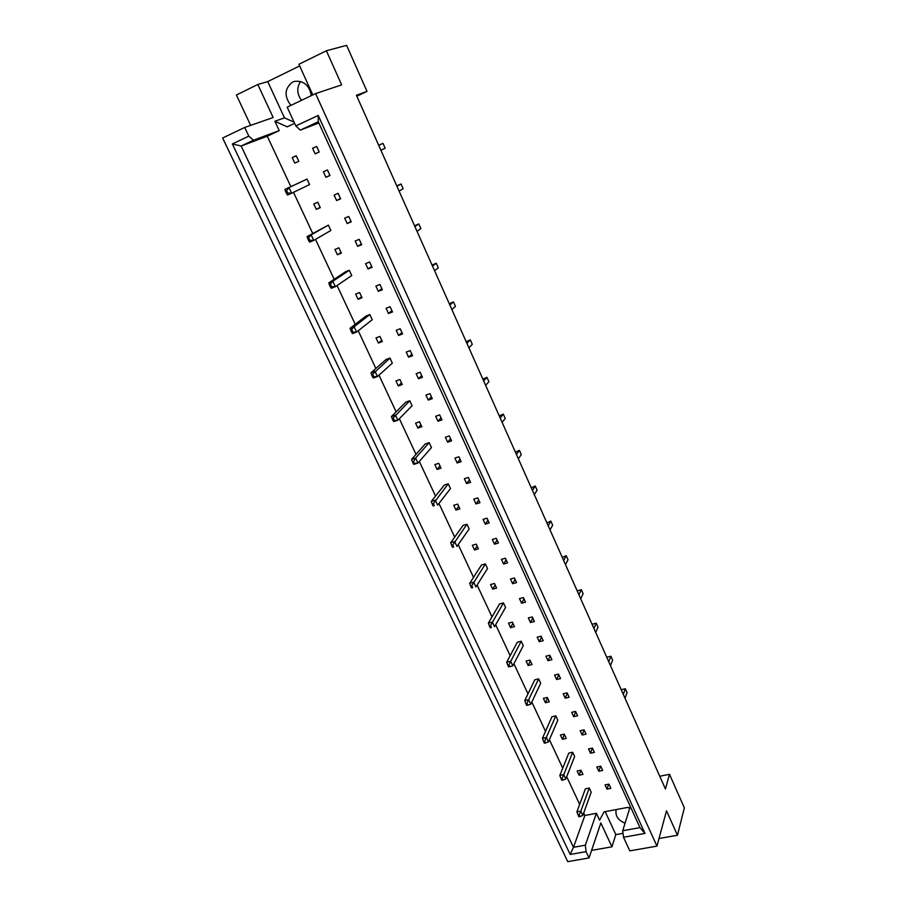 <?xml version="1.0" encoding="UTF-8"?>
<svg xmlns="http://www.w3.org/2000/svg" width="907" height="907" viewBox="0 0 907 907"><rect width="100%" height="100%" fill="white"/><g stroke="black" fill="none" stroke-linecap="round" stroke-linejoin="round"><path stroke-width="1.36" d="M301.498 100.326C296.861 93.829 296.566 87.537 300.636 81.471M290.886 105.393C283.948 96.108 284.537 88.33 292.632 82.084L294.367 81.415C303.63 80.417 309.287 85.145 311.339 95.62M629.707 808.307L627.565 807.434M625.07 823.171C618.313 820.416 615.309 816.164 616.057 810.439L616.352 809.554M318.856 122.978L300.319 130.132L295.818 125.948L287.168 107.173L315.579 93.602L341.656 84.873L326.384 50.769L298.902 64.284L312.824 94.918M329.978 175.505L327.438 169.972L323.402 171.786L325.93 177.307L329.978 175.505M309.582 184.575L307.042 179.098L284.934 189.393L289.004 187.579L291.635 193.214L309.582 184.575M298.788 161.287L296.226 155.743L292.247 157.569L294.809 163.101L298.788 161.287M319.196 151.991L316.634 146.401L312.586 148.249L315.148 153.827L319.196 151.991M290.841 186.627L267.27 136.22L279.231 130.597L274.889 121.255L287.202 126.844L294.628 123.352M629.73 808.228L627.973 807.355L604.062 811.867L599.584 820.2L596.387 813.318L584.856 815.495L583.7 813.012M579.664 804.384L566.705 776.664M562.737 768.184L549.415 739.681M545.515 731.348L531.819 702.041M527.987 693.855L513.906 663.731M510.153 655.716L495.675 624.73M492.002 616.885L477.105 585.026M473.522 577.351L458.205 544.585M454.702 537.103L438.943 503.408M435.53 496.106L419.329 461.459M416.007 454.35L399.352 418.717M396.121 411.823L378.979 375.158M375.861 368.48L358.231 330.76M355.215 324.321L337.075 285.512M334.173 279.311L315.5 239.369M312.711 233.416L293.505 192.318M316.305 209.37L320.273 207.646L317.756 202.216L313.788 203.95L316.305 209.37L320.137 207.352M328.368 225.117L307.076 236.602L311.135 234.868L313.72 240.4L330.862 230.491L328.368 225.117L311.135 234.868L307.688 238.552L308.731 240.774L309.865 240.287L308.833 238.076M337.381 254.776L341.349 253.132L338.889 247.804L334.921 249.459L337.381 254.776L341.055 252.475M349.297 270.275L345.329 271.885L328.788 282.882L332.835 281.249L335.375 286.657L351.746 275.547L349.297 270.275L332.835 281.249L329.456 284.957L330.477 287.122L331.611 286.669L330.59 284.492M358.072 299.321L362.04 297.757L359.614 292.53L355.646 294.095L358.072 299.321L361.576 296.759M369.829 314.582L365.872 316.112L350.079 328.277L354.127 326.724L356.61 332.041L372.233 319.752L369.829 314.582L354.127 326.724L350.805 330.454L351.803 332.586L352.936 332.155L351.939 330.023M378.378 343.039L382.335 341.554L379.954 336.418L375.997 337.914L378.378 343.039L381.722 340.227M389.987 358.061L386.031 359.512L370.963 372.811L374.999 371.326L377.437 376.541L392.334 363.14L389.987 358.061L371.734 375.09L372.72 377.176L373.854 376.768L372.868 374.682M398.309 385.951L402.255 384.534L399.919 379.5L395.974 380.917L398.309 385.951L401.495 382.901M409.76 400.747L405.826 402.13L391.45 416.494L395.486 415.1L397.878 420.213L412.073 405.735L409.76 400.747L392.278 418.875L393.241 420.927L394.375 420.531L393.411 418.49M417.878 428.07L421.812 426.732L419.522 421.789L415.587 423.138L417.878 428.07L420.916 424.805M429.181 442.65L425.247 443.954L411.563 459.361L415.587 458.046L417.934 463.058L431.46 447.548L429.181 442.65L415.587 458.046L413.558 461.47L412.436 461.844L413.377 463.851L414.51 463.477L413.558 461.47M437.083 469.441L441.017 468.171L438.761 463.318L434.838 464.588L437.083 469.441L439.986 465.949M448.251 483.794L444.328 485.041L431.29 501.435L435.303 500.188L437.616 505.12L450.484 488.612L448.251 483.794L433.342 503.657L432.208 504.009L433.138 505.981L434.26 505.63L433.342 503.657M455.949 510.063L459.872 508.861L457.661 504.099L453.738 505.301L455.949 510.063L458.715 506.355M466.98 524.212L463.069 525.38L450.666 542.737L454.668 541.558L456.935 546.399L469.18 528.94L466.98 524.212L452.752 545.062L451.629 545.39L452.536 547.329L453.659 547L452.752 545.062M474.486 549.959L478.397 548.826L476.22 544.143L472.309 545.288L474.486 549.959L477.105 546.048M485.381 563.905L481.47 565.016L469.69 583.292L473.681 582.181L475.903 586.931L487.535 568.542L485.381 563.905L471.81 585.718L470.688 586.024L471.583 587.929L472.706 587.623L471.81 585.718M492.694 589.153L496.594 588.087L494.451 583.484L490.551 584.562L492.694 589.153L495.177 585.049M503.453 602.894L499.553 603.949L488.363 623.109L492.342 622.066L494.53 626.726L505.562 607.463L503.453 602.894L490.528 625.637L489.406 625.932L490.279 627.791L491.401 627.508L490.528 625.637M510.573 627.667L514.462 626.658L512.376 622.145L508.476 623.154L510.573 627.667L512.943 623.37M521.208 641.215L517.319 642.201L506.707 662.212L510.675 661.237L512.818 665.817L523.282 645.693L521.208 641.215L508.906 664.831L507.784 665.114L508.646 666.94L509.768 666.668L508.906 664.831M528.157 665.511L532.035 664.57L529.971 660.126L526.094 661.078L528.157 665.511L530.391 661.033M538.656 678.867L534.79 679.797L524.722 700.623L528.69 699.705L530.788 704.206L540.697 683.277L538.656 678.867L526.956 703.344L525.845 703.594L526.684 705.397L527.795 705.147L526.956 703.344M545.424 702.71L549.302 701.814L547.272 697.449L543.406 698.345L545.424 702.71L547.556 698.05M555.81 715.872L551.944 716.745L542.42 738.366L546.377 737.504L548.44 741.926L557.816 720.203L555.81 715.872L544.688 741.166L543.576 741.404L544.404 743.173L545.515 742.935L544.688 741.166M562.408 739.273L566.263 738.434L564.279 734.148L560.413 734.987L562.408 739.273L564.415 734.443M572.668 752.254L568.814 753.071L559.812 775.451L563.757 774.646L565.787 778.988L574.641 756.517L572.668 752.254L563.757 774.646L562.113 778.331L561.002 778.557L561.818 780.292L562.93 780.077L562.113 778.331M579.108 775.213L582.952 774.431L580.99 770.213L577.147 771.007L579.108 775.213L581.002 770.224M589.244 788.024L585.4 788.784L576.909 811.89L580.843 811.141L582.838 815.416L591.183 792.208L589.244 788.024L580.843 811.141L579.233 814.86L578.133 815.064L578.938 816.776L580.038 816.561L579.233 814.86M336.61 200.549L340.647 198.803L338.13 193.316L334.105 195.084L336.61 200.549L340.499 198.486M347.188 223.576L351.224 221.864L348.73 216.433L344.694 218.156L347.188 223.576L350.986 221.365M357.664 246.375L361.689 244.709L359.229 239.335L355.193 241.013L357.664 246.375L361.371 244.017M368.038 268.96L372.063 267.338L369.625 262.01L365.6 263.642L368.038 268.96L371.666 266.465M378.31 291.328L382.335 289.752L379.92 284.469L375.895 286.068L378.31 291.328L381.858 288.709M388.491 313.493L392.504 311.951L390.112 306.725L386.099 308.278L388.491 313.493L391.949 310.727M398.581 335.443L402.595 333.946L400.214 328.765L396.2 330.284L398.581 335.443L401.96 332.552M408.569 357.199L412.572 355.725L410.225 350.601L406.223 352.075L408.569 357.199L411.869 354.172M418.467 378.741L422.469 377.312L420.145 372.233L416.132 373.673L418.467 378.741L421.687 375.6M428.274 400.089L432.276 398.695L429.963 393.661L425.961 395.067L428.274 400.089L431.415 396.824M437.99 421.245L441.981 419.884L439.691 414.896L435.7 416.268L437.99 421.245L441.051 417.855M447.616 442.197L451.607 440.881L449.339 435.938L445.348 437.265L447.616 442.197L450.598 438.693M457.151 462.967L461.141 461.686L458.897 456.788L454.906 458.08L457.151 462.967L460.064 459.339M466.606 483.544L470.586 482.297L468.363 477.445L464.384 478.703L466.606 483.544L469.452 479.803M475.971 503.941L479.95 502.716L477.751 497.909L473.771 499.133L475.971 503.941L478.737 500.086M485.256 524.144L489.224 522.965L487.048 518.203L483.068 519.382L485.256 524.144L487.955 520.187M494.462 544.177L498.419 543.021L496.254 538.305L492.297 539.461L494.462 544.177L497.081 540.107M503.578 564.018L507.535 562.907L505.392 558.224L501.424 559.347L503.578 564.018L506.129 559.846M512.614 583.7L516.571 582.611L514.439 577.974L510.482 579.063L512.614 583.7L515.108 579.414M521.57 603.189L525.516 602.146L523.407 597.543L519.462 598.609L521.57 603.189L523.997 598.813M530.448 622.519L534.393 621.499L532.307 616.941L528.362 617.973L530.448 622.519L532.806 618.041M539.246 641.68L543.191 640.693L541.116 636.17L537.171 637.168L539.246 641.68L541.547 637.099M547.975 660.67L551.909 659.706L549.857 655.228L545.923 656.203L547.975 660.67L550.209 655.999M556.615 679.502L560.549 678.572L558.508 674.128L554.585 675.069L556.615 679.502L558.791 674.729M565.197 698.163L569.12 697.256L567.102 692.857L563.179 693.764L565.197 698.163L567.306 693.299M573.689 716.666L577.612 715.793L575.605 711.428L571.693 712.312L573.689 716.666L575.741 711.712M582.124 735.01L586.035 734.16L584.051 729.84L580.14 730.691L582.124 735.01L584.108 729.976M590.48 753.195L594.38 752.379L592.418 748.094L588.507 748.91L590.48 753.195L592.396 748.094M598.756 771.233L602.656 770.44L600.706 766.188L596.806 766.982L598.756 771.233L600.559 766.222M606.976 789.113L610.865 788.353L608.937 784.136L605.037 784.906L606.976 789.113L608.665 784.181M591.579 850.392L611.942 846.809L600.853 822.944L589.04 857.943L567.748 861.65L222.646 138L244.731 127.445L248.824 136.141L253.472 140.211L241.16 146.016L573.473 847.308L585.355 845.188L586.069 851.639L570.174 854.439L232.351 143.952L248.824 136.141M299.661 65.928L267.735 81.607L257.815 84.487L273.154 117.513L244.731 127.445M257.815 84.487L236.398 95.02L250.661 125.37M295.818 125.948L318.221 115.438L644.99 833.42L623.517 837.252L629.787 850.857L656.951 846.129L315.579 93.602M589.04 857.943L586.069 851.639M659.015 838.51L677.45 835.256L666.509 810.79L656.951 846.129M677.45 835.256L684.354 807.854L669.502 774.306L659.752 776.233M356.825 96.187L367.018 91.403L346.61 45.35L326.384 50.769M605.207 811.652L615.819 834.599L623.03 833.306M615.819 834.599L611.942 846.809M367.018 91.403L356.406 95.246L665.421 788.954L669.502 774.306M267.27 136.22L241.16 146.016L232.351 143.952M584.856 815.495L573.473 847.308L570.174 854.439M279.231 130.597L253.472 140.211M267.735 81.607L284.492 117.842L274.889 121.255M630.297 806.414L622.712 830.733L639.957 827.615L318.289 121.742L300.319 130.132M623.517 837.252L622.712 830.733M596.387 813.318L585.355 845.188M284.492 117.842L294.083 122.184M312.586 148.249L316.69 146.515M292.247 157.569L296.272 155.857M325.93 177.307L329.91 175.38M318.221 115.438L318.289 121.742M644.99 833.42L639.957 827.615M286.635 190.731L285.49 191.241L286.555 193.497L287.689 192.987L286.635 190.731L289.004 187.579L307.042 179.098M380.906 150.245L385.146 148.204L382.992 143.374L378.741 145.369M287.689 192.987L291.635 193.214L287.576 195.028L286.555 193.497M382.992 143.374L378.707 145.301M285.49 191.241L284.934 189.393M399.103 191.082L403.162 188.735L401.041 183.985L396.971 186.298M309.865 240.287L313.72 240.4L309.661 242.112L308.731 240.774M401.041 183.985L396.79 185.912M307.688 238.552L307.076 236.602M416.993 231.24L420.871 228.609L418.796 223.927L414.896 226.535M331.611 286.669L335.375 286.657L331.316 288.29L330.477 287.122M418.796 223.927L414.578 225.832M329.456 284.957L328.788 282.882M434.578 270.74L438.296 267.814L436.256 263.223L432.526 266.102M352.936 332.155L356.61 332.041L352.562 333.583L351.803 332.586M436.256 263.223L432.072 265.105M350.805 330.454L350.079 328.277M451.89 309.582L455.439 306.385L453.432 301.861L449.861 305.024M373.854 376.768L377.437 376.541L373.401 378.015L372.72 377.176M453.432 301.861L449.282 303.743M371.734 375.09L370.963 372.811M468.908 347.789L472.298 344.331L470.325 339.887L466.912 343.311M394.375 420.531L397.878 420.213L393.842 421.596L393.241 420.927M470.325 339.887L466.209 341.746M392.278 418.875L391.45 416.494M485.653 385.384L488.896 381.677L486.946 377.289L483.692 380.974M414.51 463.477L417.934 463.058L413.909 464.373L413.377 463.851M486.946 377.289L482.864 379.137M412.436 461.844L411.563 459.361M502.127 422.379L505.222 418.41L503.306 414.102L500.199 418.036M434.26 505.63L433.138 505.981M503.306 414.102L499.258 415.939M432.208 504.009L431.29 501.435M518.351 458.783L521.298 454.577L519.405 450.337L516.446 454.509M453.659 547L452.536 547.329M519.405 450.337L515.391 452.151M451.629 545.39L450.666 542.737M534.302 494.61L537.114 490.177L535.255 486.005L532.432 490.404M472.706 587.623L471.583 587.929M535.255 486.005L531.275 487.796M470.688 586.024L469.69 583.292M550.016 529.869L552.68 525.221L550.855 521.106L548.168 525.743M491.401 627.508L490.279 627.791M550.855 521.106L546.91 522.897M489.406 625.932L488.363 623.109M565.48 564.596L568.02 559.721L566.217 555.674L563.666 560.526M566.217 555.674L562.295 557.442M512.818 665.817L509.768 666.668M507.784 665.114L506.707 662.212M580.707 598.779L583.11 593.688L581.342 589.709L578.927 594.765M581.342 589.709L577.861 590.638L577.453 591.466M530.788 704.206L527.795 705.147M525.845 703.594L524.722 700.623M595.706 632.44L597.985 627.156L596.239 623.222L593.938 628.483M592.759 624.107L596.239 623.222L592.759 624.107L592.373 624.968M548.44 741.926L545.515 742.935M543.576 741.404L542.42 738.366M610.468 665.579L612.622 660.103L610.91 656.237L608.733 661.691M607.441 657.076L610.91 656.237L607.441 657.076L607.078 657.972M565.787 778.988L562.93 780.077M561.002 778.557L559.812 775.451M625.014 698.231L627.054 692.563L625.354 688.753L623.302 694.399M621.896 689.547L625.354 688.753L621.896 689.547L621.556 690.476M582.838 815.416L580.038 816.561M578.133 815.064L576.909 811.89M616.057 810.439L616.318 809.656"/></g></svg>
